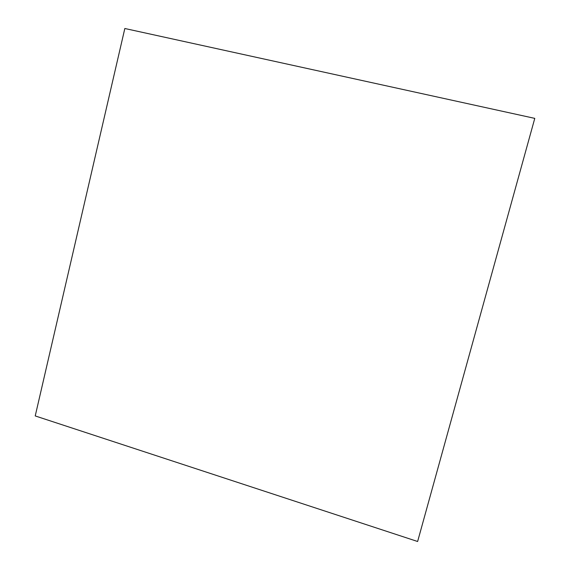 <?xml version="1.0" encoding="UTF-8"?>
<svg xmlns="http://www.w3.org/2000/svg" width="570" height="570" viewBox="0 0 570 570"><rect width="100%" height="100%" fill="white"/><g stroke="black" fill="none" stroke-linecap="round" stroke-linejoin="round"><path stroke-width="0.85" d="M124.83 28.5L534.774 118.375L417.625 541.5L35.226 415.936L124.83 28.5"/></g></svg>
